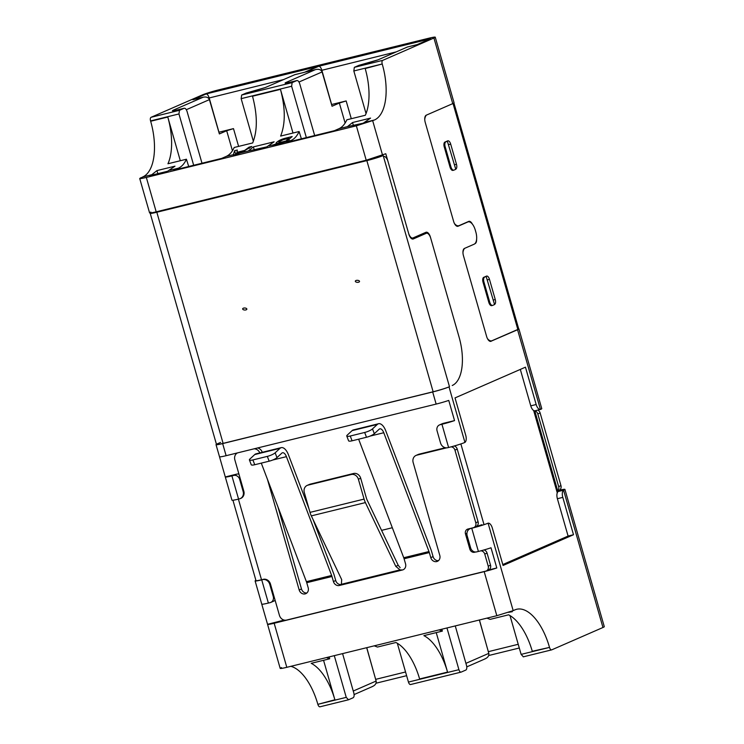<?xml version="1.0" encoding="UTF-8"?>
<svg xmlns="http://www.w3.org/2000/svg" width="744" height="744" viewBox="0 0 744 744"><rect width="100%" height="100%" fill="white"/><g stroke="black" fill="none" stroke-linecap="round" stroke-linejoin="round"><path stroke-width="1.12" d="M490.631 341.394L517.573 329.732L540.432 409.451L534.666 410.865L533.643 410.493L557.265 492.863L557.888 491.579A8.426 0.605 -16 0 0 557.916 491.505L534.787 410.837A4.213 3.701 -113.6 0 1 537.819 413.952L540.125 412.948A4.213 3.701 -113.6 0 0 537.8 410.102M518.68 328.811A12.629 0.902 164 0 1 518.903 328.913A12.629 0.902 164 0 1 517.573 329.732M540.665 409.377L540.665 409.377A12.629 0.902 164 0 0 541.762 408.651L535.113 385.429A12.629 0.902 164 0 1 535.113 385.448A12.629 0.902 164 0 1 535.113 385.429L529.319 365.257A12.629 0.902 -16 0 0 529.319 365.248L518.903 328.913M502.805 564.547L568.1 536.061L573.503 534.731L562.799 497.383A6.315 2.976 76.2 0 1 563.599 490.24L602.956 627.499A12.629 0.902 -16 0 0 604.286 626.671L577.363 532.806A12.629 0.902 164 0 1 577.363 532.806A12.629 0.902 164 0 1 577.372 532.816L571.578 512.625A12.629 0.902 -16 0 0 571.578 512.616L564.919 489.403A12.629 0.902 -16 0 0 559.349 490.222M563.599 490.24L563.812 490.129A12.629 0.902 -16 0 0 564.919 489.403M520.316 369.424L530.76 405.852A6.315 2.976 76.2 0 0 533.643 410.493M530.76 405.852L536.173 404.522A6.315 2.976 76.2 0 0 540.432 409.451M557.265 492.863A6.315 2.976 76.2 0 0 557.386 498.713L568.1 536.061M602.956 627.499L551.76 649.838A3.162 1.488 76.2 0 1 551.648 649.875A3.162 1.488 76.2 0 1 549.509 647.41L532.286 651.279A48.425 22.85 76.2 0 0 508.608 614.823L490.129 619.361L486.92 618.143M446.958 627.964L458.918 669.674A3.162 1.488 76.2 0 0 461.057 672.13A3.162 1.488 76.2 0 0 461.168 672.092L465.781 670.084A4.213 1.99 76.2 0 0 466.469 665.257L455.263 625.927M348.229 699.853L320.106 706.763A3.162 1.488 -103.8 0 1 319.985 706.8A3.162 1.488 -103.8 0 1 317.855 704.336L346.248 697.361L348.499 699.788L353.112 697.77C354.163 697.054 354.386 695.445 353.8 692.943L342.584 653.613M536.173 404.522L525.459 367.173L455.021 397.91L465.725 435.259A6.315 2.976 -103.8 0 1 464.926 442.392L464.693 442.522A12.629 0.902 164 0 1 448.595 447.488L447.693 447.702A6.315 5.552 66.4 0 1 440.541 442.978L437.072 430.869A5.264 4.622 66.4 0 1 439.472 424.936A5.264 4.622 66.4 0 1 440.132 424.712L441.936 424.266L448.595 447.488M549.416 647.066A48.425 22.85 -103.8 0 0 516.68 609.28A48.425 22.85 -103.8 0 0 514.922 609.875L513.174 610.638L488.092 523.19A6.315 2.976 -103.8 0 1 492.351 528.119L503.065 565.468L573.503 534.731M488.083 523.19L487.85 523.264A12.629 0.902 -16 0 1 471.743 528.231L478.401 551.453A12.629 0.902 -16 0 0 491.012 547.779L496.797 567.97L487.246 570.313M476.234 526.501A8.426 0.605 -16 0 0 481.926 524.725M151.804 174.71L149.6 175.677L167.623 171.25L174.98 166.172L156.947 170.599L151.804 174.71L142.792 176.923L139.714 178.513L149.581 212.896M142.792 176.923A48.425 22.85 76.2 0 0 150.66 121.253L167.781 117.05A48.425 22.85 -103.8 0 1 167.949 163.764L186.428 159.225C184.382 163.727 181.703 166.712 178.402 168.181L169.837 170.283M491.105 341.282A6.315 2.976 -103.8 0 1 490.873 341.357A6.315 2.976 -103.8 0 1 486.604 336.428L463.447 255.685A6.315 2.976 -103.8 0 1 464.47 248.422L474.142 244.199A10.528 4.966 76.2 0 0 475.853 232.1L475.277 230.082A10.528 4.966 76.2 0 0 468.153 221.87A10.528 4.966 76.2 0 0 467.771 222L458.109 226.213A6.315 2.976 -103.8 0 1 457.876 226.288A6.315 2.976 -103.8 0 1 453.608 221.359L425.243 122.444A6.315 2.976 -103.8 0 1 426.266 115.18L452.743 103.63L433.929 38.028A12.629 0.902 -16 0 0 435.259 37.2A12.629 0.902 -16 0 0 428.637 38.27L218.615 89.885A12.629 0.902 164 0 0 202.275 94.953L151.078 117.292A3.162 1.488 76.2 0 0 150.558 120.919L150.66 121.253M220.577 442.42L217.36 443.824M347.411 126.647L363.23 123.178L370.577 118.101L352.544 122.537L347.411 126.647L338.846 128.749C342.147 127.289 344.825 124.304 346.871 119.793L365.351 115.255A48.425 22.85 76.2 0 0 365.192 68.541L382.221 63.993A3.162 1.488 -103.8 0 1 382.732 60.357L433.929 38.028M382.314 64.328A48.425 22.85 -103.8 0 1 374.446 119.998L365.434 122.211M141.044 177.695C138.384 178.978 140.142 178.895 146.335 177.444L356.357 125.829L374.446 119.998M411.246 238.387L412.799 238.006A6.315 2.976 76.2 0 1 408.53 233.077L385.783 153.738L366.215 160.22L356.357 125.829M412.799 238.006A6.315 2.976 76.2 0 0 413.032 237.931L425.921 232.305A6.315 2.976 -103.8 0 1 426.154 232.23A6.315 2.976 -103.8 0 1 430.423 237.159L459.076 337.088A42.11 19.865 -103.8 0 1 452.24 385.494A42.11 19.865 76.2 0 0 459.076 337.088L430.711 238.164A6.315 2.976 76.2 0 0 426.442 233.235A6.315 2.976 76.2 0 0 426.21 233.318L413.32 238.936A6.315 2.976 -103.8 0 1 413.087 239.019A6.315 2.976 -103.8 0 1 408.819 234.09L387.987 161.411A6.315 2.976 76.2 0 0 383.709 156.482A6.315 2.976 76.2 0 0 383.486 156.566L383.197 155.552L377.961 156.835M216.439 444.27A12.629 0.902 -16 0 0 216.03 444.652A12.629 0.902 -16 0 0 222.651 443.582L432.673 391.967A12.629 0.902 164 0 0 449.013 386.899L449.478 386.703A12.629 0.902 164 0 1 433.129 391.772L366.848 160.62L156.826 212.235A12.629 0.902 164 0 1 150.214 213.305A12.629 0.902 164 0 1 150.539 212.97M237.485 452.901A6.315 5.552 66.4 0 0 234.862 459.894L243.827 491.189L243.139 491.486A6.315 5.552 66.4 0 1 240.256 498.61A6.315 5.552 66.4 0 1 239.466 498.871L238.564 499.094A12.629 0.902 164 0 1 231.951 500.163L225.293 476.951L236.704 474.133A5.264 4.622 66.4 0 1 238.954 474.188M439.472 424.936L442.466 423.624A5.264 4.622 66.4 0 1 443.126 423.401L454.538 420.602L448.753 400.412A12.629 0.902 -16 0 1 436.142 404.085L226.12 455.691A12.629 0.902 -16 0 1 219.508 456.76A12.629 0.902 -16 0 1 219.499 456.751L225.293 476.932A12.629 0.902 164 0 1 225.293 476.932A12.629 0.902 164 0 0 231.914 475.881L233.718 475.435A5.264 4.622 -113.6 0 1 239.67 479.378L243.139 491.486M392.321 527.729L381.579 530.37M468.739 529.57L468.581 529.021M255.908 580.339A12.629 0.902 164 0 0 255.108 580.915A12.629 0.902 164 0 0 261.721 579.846L262.623 579.623A6.315 5.552 66.4 0 1 269.765 584.347L273.243 596.465A5.264 4.622 -113.6 0 1 270.844 602.398A5.264 4.622 -113.6 0 1 270.184 602.621L268.379 603.059A12.629 0.902 -16 0 1 261.758 604.128A12.629 0.902 -16 0 0 261.758 604.128L267.552 624.309A12.629 0.902 -16 0 0 267.552 624.318A12.629 0.902 -16 0 0 274.164 623.249L484.195 571.634A12.629 0.902 -16 0 0 496.797 567.97M326.477 657.575L329.676 658.793L311.197 663.332A48.425 22.85 -103.8 0 1 334.884 699.788L317.855 704.336M317.753 704.001A48.425 22.85 76.2 0 0 290.867 666.326M319.985 706.8L348.499 699.788M371.851 686.768C375.06 685.494 376.492 683.587 376.139 681.039L366.69 647.689M376.222 681.392L366.764 647.671M460.936 672.148L410.697 684.499A3.162 1.488 -103.8 0 1 410.576 684.536A3.162 1.488 -103.8 0 1 408.447 682.071L397.315 643.272M484.521 659.072C487.729 657.798 489.161 655.892 488.817 653.353L479.359 620.003M488.892 653.706L479.434 619.985M551.527 649.893L523.255 656.85L551.648 649.875M523.367 656.812L521.116 654.385L549.509 647.41M478.401 551.453L476.597 551.89A5.264 4.622 -113.6 0 1 470.645 547.956L467.176 535.838A6.315 5.552 66.4 0 1 470.059 528.724A6.315 5.552 66.4 0 1 470.84 528.454L471.743 528.231M435.259 37.2L454.073 102.812A12.629 0.902 164 0 1 452.743 103.63M314.666 135.538L299.748 83.83C298.939 81.421 297.935 80.352 296.754 80.612L290.002 82.268C285.333 83.375 284.013 83.43 286.031 82.454L315.493 69.601L305.57 72.038L318.916 66.216L430.683 38.753L417.338 44.575L407.414 47.011L377.952 59.864L359.287 65.24M382.221 63.993L353.828 70.968L354.339 67.341L358.952 65.323M201.996 163.234L187.079 111.516C186.26 109.117 185.265 108.038 184.075 108.299L179.471 110.307L178.96 113.944L150.558 120.919M177.332 109.954L184.233 108.243L177.332 109.954C172.664 111.061 171.343 111.116 173.361 110.14L203.27 97.166L193.784 99.51M232.444 150.744L226.678 130.739L219.378 133.929L209.427 99.631C208.376 97.306 206.172 96.525 202.824 97.287L192.891 99.733L206.237 93.911L318.014 66.439L304.668 72.261L294.736 74.707L265.283 87.56L246.608 92.935M253.369 141.276L241.149 98.654L241.661 95.027L246.273 93.019M290.002 82.268L296.903 80.557L292.141 82.621L291.629 86.248L306.351 137.584M146.335 177.444L156.194 211.826C150.009 213.286 148.242 213.37 150.902 212.077M454.538 420.602A12.629 0.902 164 0 1 441.936 424.266M491.505 305.672L491.821 305.598A4.213 1.99 -103.8 0 1 491.663 305.644A4.213 1.99 -103.8 0 1 488.817 302.362L489.719 302.138A4.213 1.99 -103.8 0 0 492.565 305.421A4.213 1.99 -103.8 0 0 492.714 305.375L494.555 304.566L486.111 276.284M489.719 302.138L483.926 281.948A4.213 1.99 -103.8 0 1 484.614 277.112L486.455 276.303M452.724 170.413L453.031 170.339A4.213 1.99 -103.8 0 1 452.882 170.385A4.213 1.99 -103.8 0 1 450.036 167.102L450.938 166.879A4.213 1.99 -103.8 0 0 453.784 170.171A4.213 1.99 -103.8 0 0 453.933 170.116L455.774 169.316L447.321 141.035M450.938 166.879L445.144 146.698A4.213 1.99 -103.8 0 1 445.833 141.853L447.674 141.053M280.19 668.391L267.552 624.318L284.189 620.077M439.137 629.889L442.355 631.107L423.875 635.646A48.425 22.85 -103.8 0 1 447.553 672.102L436.235 632.605M447.553 672.102L419.616 678.965A48.425 22.85 76.2 0 0 395.929 642.509L377.45 647.057L374.251 645.839M513.174 610.638L496.825 615.707L286.803 667.322C280.572 668.791 278.814 668.875 281.511 667.573M508.58 612.331L512.318 611.698L510.496 611.67M407.414 47.011L377.952 59.864M430.683 38.753L417.142 44.612M318.916 66.216C320.05 66.421 321.017 67.741 321.836 70.169L331.619 104.513L346.165 100.942L351.289 118.715M305.57 72.038L306.463 71.824M345.123 123.048L339.357 103.053L332.047 106.243L322.096 71.945C321.055 69.62 318.851 68.839 315.493 69.601L306.017 71.917M294.736 74.707L265.283 87.56M318.014 66.439L304.473 72.298M206.237 93.911C207.371 94.116 208.348 95.427 209.157 97.855L218.95 132.209L233.486 128.628L238.61 146.401M180.308 160.723L167.781 117.05M283.473 620.394L283.297 619.789M275.094 600.222A5.264 4.622 66.4 0 1 273.829 601.087L270.844 602.398M441.862 629.219L442.355 631.107M334.884 699.788L323.556 660.3M178.402 168.181L173.929 170.125L221.703 158.388L226.176 156.435C229.478 154.975 232.147 151.99 234.202 147.479L252.681 142.941C257.582 130.665 257.526 115.097 252.514 96.227L280.46 89.364L292.987 133.037M186.428 159.225L188.716 166.498M193.673 165.28L178.96 113.944M353.828 70.968L366.048 113.59M346.248 697.361L334.288 655.65M329.192 656.906L329.676 658.793M509.993 615.586L521.116 654.385M339.357 103.053L346.165 100.942M280.46 89.364C285.473 108.224 285.529 123.792 280.627 136.078L299.107 131.53C297.051 136.031 294.382 139.016 291.071 140.486L286.607 142.439L334.382 130.702L338.846 128.749M226.678 130.739L233.486 128.628M248.254 151.013L266.78 146.884L274.127 141.806L253.397 146.893L248.254 151.013L240.823 152.836L251.788 146.466L249.091 147.135L244.655 150.428L236.973 152.315L237.308 150.028L234.611 150.688L233.207 155.217L240.823 152.836M276.815 143.378L276.554 142.467C275.606 143.294 276.071 143.555 277.94 143.239L273.29 144.913C272.044 145.536 273.234 145.396 276.87 144.485L286.291 141.667L292.178 136.543L285.408 138.207C281.52 139.175 278.563 140.597 276.554 142.467L276.089 143.173M299.107 131.53L301.385 138.803M272.75 145.257L273.392 145.257M235.727 154.603L234.611 150.688M237.122 152.855L236.973 152.315M244.85 151.116L244.655 150.428M249.435 148.316L249.091 147.135M156.194 211.826L366.215 160.22M157.821 173.659L156.947 170.599M254.271 149.953L253.397 146.893M353.428 125.587L352.544 122.537M282.925 139.798L288.765 138.319L285.956 141.016L281.985 141.992C279.195 142.783 278.228 142.736 279.084 141.853L282.925 139.798M282.19 143.183L275.95 144.243L278.963 143.183L279.084 141.853M286.161 141.723L285.956 141.016M289.202 139.853L288.765 138.319M278.963 143.183L284.952 141.676L282.134 142.988M275.615 144.792L275.95 144.243M285.092 142.188L284.952 141.676M238.703 153.59L235.755 154.594M243.074 151.953L242.925 151.432L238.638 153.357M235.709 154.399L236.769 152.939L242.925 151.432M156.826 212.235L223.107 443.377L433.129 391.772M223.107 443.377A12.629 0.902 164 0 1 216.495 444.447L150.214 213.305M366.848 160.62A12.629 0.902 -16 0 0 383.197 155.552M421.262 234.527L411.599 238.657M453.933 103.007L518.707 328.904A8.426 0.605 164 0 1 517.824 329.453L492.044 340.696A10.528 4.966 76.2 0 1 491.663 340.826L489.877 341.273M454.445 223.507A10.528 4.966 76.2 0 0 458.667 225.758A10.528 4.966 76.2 0 0 459.048 225.637L468.711 221.414A6.315 2.976 -103.8 0 1 468.943 221.34A6.315 2.976 -103.8 0 1 472.375 224.121M476.606 239.401A6.315 2.976 -103.8 0 1 475.081 243.623L474.895 243.697M464.656 248.338A10.528 4.966 76.2 0 0 462.954 252.635M487.432 338.576A10.528 4.966 76.2 0 0 491.663 340.826M426.452 115.106A10.528 4.966 76.2 0 0 424.75 119.403M450.036 167.102L444.242 146.912A4.213 1.99 -103.8 0 1 444.931 142.076L447.693 140.867A4.213 1.99 -103.8 0 1 447.842 140.821A4.213 1.99 -103.8 0 1 450.687 144.103L456.481 164.294A4.213 1.99 -103.8 0 1 455.793 169.13L455.793 169.13M488.817 302.362L483.033 282.171A4.213 1.99 -103.8 0 1 483.712 277.335L486.474 276.126A4.213 1.99 -103.8 0 1 486.632 276.071A4.213 1.99 -103.8 0 1 489.478 279.363L495.262 299.544A4.213 1.99 -103.8 0 1 494.583 304.389L494.518 304.417M243.669 308.1A2.102 1.014 3.3 0 1 245.808 308.183A2.102 1.014 3.3 0 1 246.85 309.132A2.102 1.014 3.3 0 1 245.836 309.932A2.102 1.014 3.3 0 1 243.688 309.839A2.102 1.014 3.3 0 1 242.646 308.89A2.102 1.014 3.3 0 1 243.669 308.1M356.339 280.404A2.102 1.014 3.3 0 1 358.487 280.497A2.102 1.014 3.3 0 1 359.529 281.446A2.102 1.014 3.3 0 1 358.506 282.246A2.102 1.014 3.3 0 1 356.357 282.153A2.102 1.014 3.3 0 1 355.316 281.204A2.102 1.014 3.3 0 1 356.339 280.404M484.019 549.946A4.213 3.701 66.4 0 1 487.06 553.071L490.529 565.189A4.213 3.701 66.4 0 1 488.613 569.932L486.306 570.936A4.213 3.701 66.4 0 1 485.786 571.113L286.579 620.068A6.315 5.552 66.4 0 1 279.428 615.344L270.463 584.049L269.765 584.347M257.629 447.953A6.315 5.552 66.4 0 1 262.279 452.306M277.94 506.897L301.478 588.96A5.264 4.622 -113.6 0 0 306.853 592.996M404.085 558.772A6.315 2.976 76.2 0 0 403.741 557.74L428.981 551.536A6.315 2.976 -103.8 0 1 429.325 552.569L404.085 558.772L405.536 563.822A5.264 4.622 66.4 0 1 403.136 569.755A5.264 4.622 66.4 0 1 402.476 569.978L339.376 585.481A5.264 4.622 66.4 0 1 333.424 581.538L335.73 580.534L334.279 575.493A11.579 5.459 76.2 0 0 333.647 573.596L313.159 519.749M335.73 580.534A5.264 4.622 -113.6 0 0 341.096 584.579M445.321 447.721L419.132 454.156A6.315 5.552 66.4 0 0 418.342 454.417L416.045 455.421A6.315 5.552 66.4 0 0 413.162 462.545L439.788 555.405A5.264 4.622 66.4 0 1 437.388 561.339A5.264 4.622 66.4 0 1 430.776 557.619L433.073 556.614L431.632 551.564A11.579 5.459 76.2 0 0 430.999 549.677L385.792 430.869A11.579 5.459 76.2 0 0 378.594 423.727A11.579 5.459 76.2 0 0 377.338 424.424L372.502 428.897A6.315 1.404 159.2 0 1 364.672 432.469L366.504 437.258L352.079 440.801L350.257 436.012A6.315 1.404 159.2 0 1 346.769 436.021A6.315 1.404 159.2 0 1 347.262 435.101L352.098 430.627A11.579 5.459 -103.8 0 1 353.353 429.93L378.594 423.727M433.073 556.614A5.264 4.622 -113.6 0 0 438.458 560.651M454.212 445.982A4.213 3.701 66.4 0 1 457.244 449.106L478.085 521.786A4.213 3.701 66.4 0 1 476.169 526.529L473.863 527.533A4.213 3.701 -113.6 0 0 475.788 522.79L454.947 450.111A4.213 3.701 66.4 0 0 451.013 446.865M468.767 528.835A4.213 3.701 -113.6 0 0 467.669 530.9M490.529 565.189L488.231 566.193L484.753 554.075A4.213 3.701 -113.6 0 0 480.819 550.83M475.574 552.011L474.588 552.253A4.213 3.701 66.4 0 1 469.827 549.1L465.484 533.96A4.213 3.701 66.4 0 1 467.399 529.216A4.213 3.701 66.4 0 1 467.93 529.04L473.342 527.71A4.213 3.701 -113.6 0 0 473.863 527.533M416.045 455.421A6.315 5.552 66.4 0 1 416.835 455.161L446.567 447.851M340.036 585.258L341.366 584.3L400.012 569.885L395.78 566.361L365.397 502.591A11.579 5.459 -103.8 0 1 364.086 499.094L358.385 479.229A6.315 5.552 -113.6 0 0 351.242 474.505L307.979 485.135A6.315 5.552 -113.6 0 0 307.188 485.404L309.495 484.4A6.315 5.552 66.4 0 1 310.276 484.13L353.549 473.5A6.315 5.552 -113.6 0 1 360.691 478.225L366.392 498.089A6.315 2.976 -103.8 0 0 367.108 499.996L398.217 565.301L400.16 567.681M400.012 569.885L402.476 569.978M307.188 485.404A6.315 5.552 -113.6 0 0 304.305 492.519L310.006 512.384A11.579 5.459 76.2 0 0 311.317 515.88L341.701 579.65L341.366 584.3M306.742 582.701A6.315 2.976 76.2 0 0 306.398 581.669L331.638 575.465A6.315 2.976 -103.8 0 1 331.973 576.498L306.742 582.701L308.183 587.741A5.264 4.622 66.4 0 1 305.784 593.675A5.264 4.622 66.4 0 1 299.172 589.955L301.478 588.96M267.431 479.276L299.172 589.955M254.076 448.827A6.315 5.552 66.4 0 1 259.823 452.91M243.827 491.189A6.315 5.552 66.4 0 1 240.954 498.303L240.256 498.61M232.937 500.238L255.992 580.655A10.528 0.753 -16 0 0 261.516 579.762L263.311 579.325A6.315 5.552 66.4 0 1 270.463 584.049M488.231 566.193A4.213 3.701 66.4 0 1 486.306 570.936M429.325 552.569L430.776 557.619M331.973 576.498L333.424 581.538M261.284 463.121L306.398 581.669M331.638 575.465L286.421 456.658L272.602 460.052M358.636 439.192L403.741 557.74M428.981 551.536L383.774 432.729L369.954 436.133M557.702 490.733A4.213 3.701 -113.6 0 0 558.66 486.632L537.819 413.952M308.918 508.617L288.44 454.789A11.579 5.459 76.2 0 0 281.241 447.646L256.001 453.849A11.579 5.459 -103.8 0 0 254.755 454.547L249.91 459.02A6.315 1.404 159.2 0 0 249.417 459.941A6.315 1.404 159.2 0 0 252.904 459.932L267.329 456.388L269.151 461.187L254.727 464.73L252.904 459.932M281.241 447.646A11.579 5.459 76.2 0 0 279.995 448.344L275.15 452.817L276.982 457.616L281.818 453.143A6.315 2.976 -103.8 0 1 282.497 452.761A6.315 2.976 -103.8 0 1 286.421 456.658M372.502 428.897L374.325 433.696L379.161 429.214A6.315 2.976 -103.8 0 1 379.849 428.842A6.315 2.976 -103.8 0 1 383.774 432.729M557.758 490.928L559.042 490.37A4.213 3.701 -113.6 0 0 560.957 485.627L540.125 412.948M249.417 459.941L251.239 464.74A6.315 1.404 -20.8 0 0 254.727 464.73M276.982 457.616A6.315 1.404 159.2 0 1 269.151 461.187M275.15 452.817A6.315 1.404 159.2 0 1 267.329 456.388M346.769 436.021L348.592 440.811A6.315 1.404 -20.8 0 0 352.079 440.801M374.325 433.696A6.315 1.404 159.2 0 1 366.504 437.258M350.257 436.012L364.672 432.469M557.888 491.579L563.812 490.129M562.799 497.383L557.386 498.713M460.871 443.926L483.898 524.222M372.698 120.761L382.556 155.152M449.013 386.899L464.926 442.392M263.311 579.325L262.623 579.623M376.139 681.039L353.251 691.037M405.545 671.981L375.664 679.356M458.918 669.674L408.447 682.071M488.817 653.353L465.921 663.35M518.224 644.285L488.343 651.67M471.538 528.156L470.84 528.454M238.564 499.094L231.914 475.881M222.651 443.582L226.12 455.691M354.339 67.341L382.732 60.357M151.078 117.292L179.471 110.307M241.661 95.027L292.141 82.621M457.634 226.325L458.109 226.213M467.771 222L466.869 222.214M436.142 404.085L432.673 391.967M483.712 277.335L484.614 277.112M483.033 282.171L483.926 281.948M444.931 142.076L445.833 141.853M444.242 146.912L445.144 146.698M240.358 479.071L239.67 479.378M443.126 423.401L440.132 424.712M236.704 474.133L233.718 475.435M261.721 579.846L268.379 603.059M286.803 667.322L274.164 623.249M484.195 571.634L496.825 615.707M377.403 60.059L365.992 63.593M321.166 70.457L395.994 51.941M298.986 82.017L322.096 71.945M286.031 82.454L288.263 82.658M286.691 82.993L290.309 82.193M241.149 98.654L291.629 86.248M208.487 98.143L283.325 79.627M186.307 109.712L209.427 99.631M173.361 110.14L175.584 110.345M174.022 110.679L177.63 109.88M365.695 63.668L359.101 65.277M273.932 596.158L273.243 596.465M233.802 154.566L226.176 156.435M291.071 140.486L286.291 141.667M273.615 144.782L268.984 145.917M285.659 139.091L285.408 138.207M283.743 142.29L276.136 144.159M238.452 153.422L236.146 153.989M449.478 386.703L383.486 156.566M412.855 239.057L413.32 238.936M426.21 233.318L420.806 234.648M453.031 103.5L517.824 329.453M454.472 164.787L456.481 164.294M450.687 144.103L448.688 144.596M493.263 300.037L495.262 299.544M489.478 279.363L487.469 279.856M484.753 554.075L487.06 553.071M475.193 551.992L474.588 552.253M469.827 549.1L470.887 548.635M466.925 533.336L465.484 533.96M478.085 521.786L475.788 522.79M457.244 449.106L454.947 450.111M419.132 454.156L416.835 455.161M395.78 566.361L398.217 565.301M238.396 499.14L261.516 579.762M360.691 478.225L358.385 479.229M365.397 502.591L311.317 515.88M351.242 474.505L353.549 473.5M307.979 485.135L310.276 484.13M364.086 499.094L310.006 512.384M560.957 485.627L558.66 486.632M254.755 454.547L279.995 448.344M352.098 430.627L377.338 424.424M372.651 686.461L354.107 694.561M406.615 675.692L376.018 683.215M410.576 684.536L461.057 672.13M466.767 666.875L485.33 658.775M519.284 648.005L488.687 655.52M470.059 528.724L471.129 528.249M219.508 456.76L216.03 444.652M468.153 221.87L467.055 222.14M492.565 305.421L491.663 305.644M453.784 170.171L452.882 170.385M255.108 580.915L261.758 604.128M417.198 44.594L407.275 47.03M246.431 92.963L253.174 91.307M253.165 91.307L264.771 87.727M294.596 74.725L304.529 72.28M421.03 234.565L426.442 233.235M456.881 226.204L458.667 225.758"/></g></svg>
